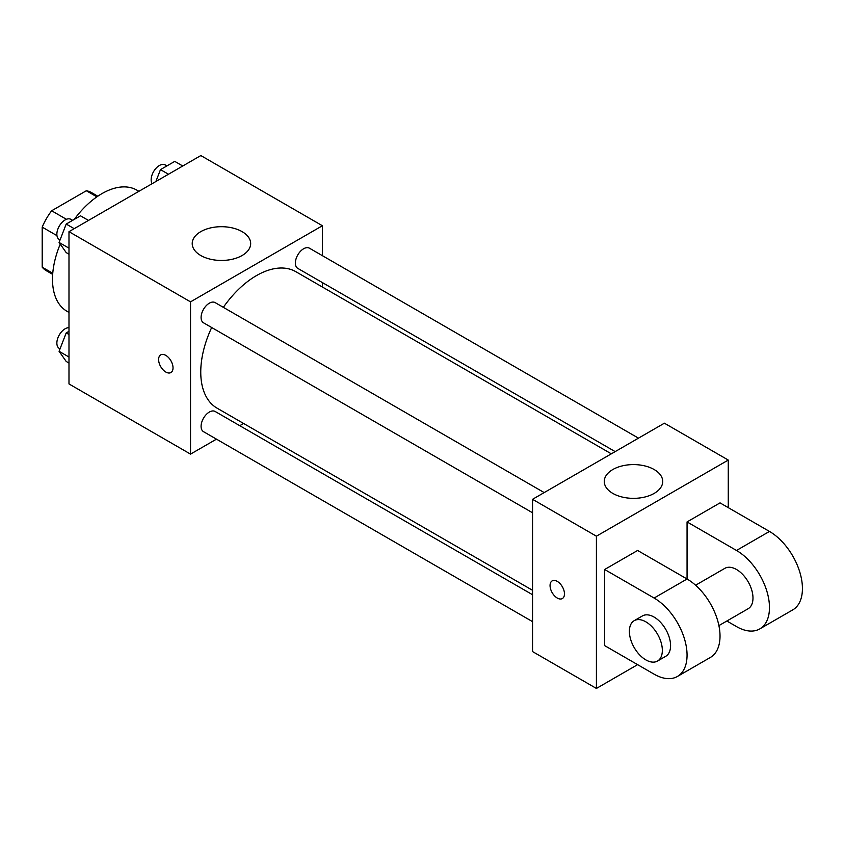 <?xml version="1.0" encoding="UTF-8"?>
<svg xmlns="http://www.w3.org/2000/svg" width="844" height="844" viewBox="0 0 844 844"><rect width="100%" height="100%" fill="white"/><g stroke="black" fill="none" stroke-linecap="round" stroke-linejoin="round"><path stroke-width="1.27" d="M66.412 219.303L51.642 210.768L86.331 190.744A45.122 26.058 120 0 1 91.542 192.601L97.799 196.219M52.761 273.277L42.2 267.179A45.122 26.058 120 0 0 46.42 270.766L52.676 274.374M42.2 267.179L42.2 227.12A45.122 26.058 120 0 1 51.642 210.768M56.97 235.645L42.2 227.12M96.891 196.842L86.331 190.744M60.251 244.106A69.925 40.375 120 0 0 52.497 279.258A69.925 40.375 120 0 0 66.982 311.278L68.986 312.428M138.912 191.314L136.907 190.153A69.925 40.375 120 0 0 74.251 219.419M216.465 439.154L190.533 454.114L68.986 383.936L68.986 231.678L200.84 155.56L322.397 225.738L322.397 255.669M243.61 423.477L239.77 425.692M211.675 327.525A78.787 45.492 120 0 0 200.756 372.088A78.787 45.492 120 0 0 217.077 408.158L532.543 590.294M611.32 453.829L295.854 271.694A78.787 45.492 120 0 0 223.333 307.343M322.397 282.582L322.397 287.013M190.533 454.114L190.533 301.857L322.397 225.738M638.475 438.152L309.431 248.189A11.658 6.731 120 0 0 300.453 251.312A11.658 6.731 120 0 0 295.368 263.033A11.658 6.731 120 0 0 297.774 268.371L615.16 451.614M532.543 594.725L215.157 411.482A11.658 6.731 120 0 0 206.179 414.604A11.658 6.731 120 0 0 201.083 426.325A11.658 6.731 120 0 0 203.499 431.664L532.543 621.638M532.543 512.772L203.499 322.798A11.658 6.731 -60 0 1 203.499 309.347A11.658 6.731 -60 0 1 215.157 302.616L544.19 492.59M190.533 301.857L68.986 231.678M200.777 255.51A29.234 16.88 180 0 1 192.21 243.578A29.234 16.88 180 0 1 221.445 226.698A29.234 16.88 180 0 1 250.668 243.578A29.234 16.88 180 0 1 232.627 259.171A29.234 16.88 180 0 1 200.777 255.51M173.031 367.878A10.202 5.887 60 0 1 170.91 372.552A10.202 5.887 60 0 1 160.719 366.655A10.202 5.887 60 0 1 160.719 354.881A10.202 5.887 60 0 1 168.578 357.613A10.202 5.887 60 0 1 173.031 367.878M170.921 372.542A10.202 5.887 60 0 1 160.719 366.655A10.202 5.887 60 0 1 160.719 354.881M637.61 664.65L596.413 688.44L532.543 651.568L532.543 499.31L664.397 423.192L728.266 460.064L728.266 507.645M68.986 254.202L66.212 252.599L59.08 242.45L66.212 224.05L80.486 215.811L88.483 220.421M68.986 248.168L59.08 242.45M74.209 228.671L66.212 224.05M72.647 220.337L70.938 219.356A11.658 6.731 120 0 0 61.96 222.478A11.658 6.731 120 0 0 56.864 234.199A11.658 6.731 120 0 0 59.28 239.538L60.04 239.97M155.876 181.513L160.487 169.623L174.761 161.383L182.758 165.994M168.483 174.233L160.487 169.623M166.922 165.909L165.213 164.928A11.658 6.731 120 0 0 156.235 168.04A11.658 6.731 120 0 0 151.15 179.772A11.658 6.731 120 0 0 152.11 183.686M68.986 363.057L66.212 361.464L59.08 351.304L66.212 332.916L68.986 331.312M68.986 357.023L59.08 351.304M68.986 334.509L66.212 332.916M68.986 327.672A11.658 6.731 120 0 0 56.864 343.065A11.658 6.731 120 0 0 59.28 348.403L60.04 348.836M557.272 598.037A10.202 5.887 -120 0 0 562.368 598.544A10.202 5.887 60 0 1 557.262 598.048A10.202 5.887 60 0 1 550.604 589.059A10.202 5.887 60 0 1 552.166 580.883A10.202 5.887 -120 0 0 550.604 589.059A10.202 5.887 -120 0 0 557.272 598.037M552.166 580.883A10.202 5.887 60 0 1 562.357 586.77A10.202 5.887 60 0 1 562.357 598.544M596.413 688.44L596.413 536.193L532.543 499.31L664.397 423.192M532.543 651.568L532.543 499.31M654.163 469.538A29.234 16.88 180 0 1 662.719 481.47A29.234 16.88 180 0 1 633.496 498.35A29.234 16.88 180 0 1 604.262 481.47A29.234 16.88 180 0 1 622.302 465.877A29.234 16.88 180 0 1 654.163 469.538M596.413 536.193L728.266 460.064M604.652 645.618L604.652 569.5L654.1 598.037A46.62 26.913 60 0 1 684.547 639.119A46.62 26.913 60 0 1 677.405 676.477A46.62 26.913 60 0 1 654.1 674.166L604.652 645.618M677.405 676.477L710.363 657.444A46.62 26.913 -120 0 0 717.516 620.087A46.62 26.913 -120 0 0 687.058 579.005L637.61 550.467L604.652 569.5M654.1 598.037L687.058 579.005L687.058 521.919L720.027 502.887L769.464 531.435A46.62 26.913 60 0 1 799.922 572.517A46.62 26.913 60 0 1 792.78 609.864L759.811 628.896A46.62 26.913 60 0 1 736.506 626.586L726.853 621.015M695.593 585.23L724.848 568.339A23.305 13.462 60 0 1 742.815 574.585A23.305 13.462 60 0 1 752.985 598.037A23.305 13.462 60 0 1 748.164 608.714L718.898 625.604M769.464 531.435L736.506 550.467L687.058 521.919M736.506 550.467A46.62 26.913 60 0 1 766.964 591.538A46.62 26.913 60 0 1 759.811 628.896M634.203 620.678L642.442 615.92A23.305 13.462 60 0 1 660.398 622.165A23.305 13.462 60 0 1 670.579 645.618A23.305 13.462 60 0 1 665.747 656.294L657.508 661.052A23.305 13.462 60 0 1 634.203 647.591A23.305 13.462 60 0 1 634.203 620.678A23.305 13.462 60 0 1 652.159 626.923A23.305 13.462 60 0 1 662.34 650.376A23.305 13.462 60 0 1 657.508 661.052"/></g></svg>
